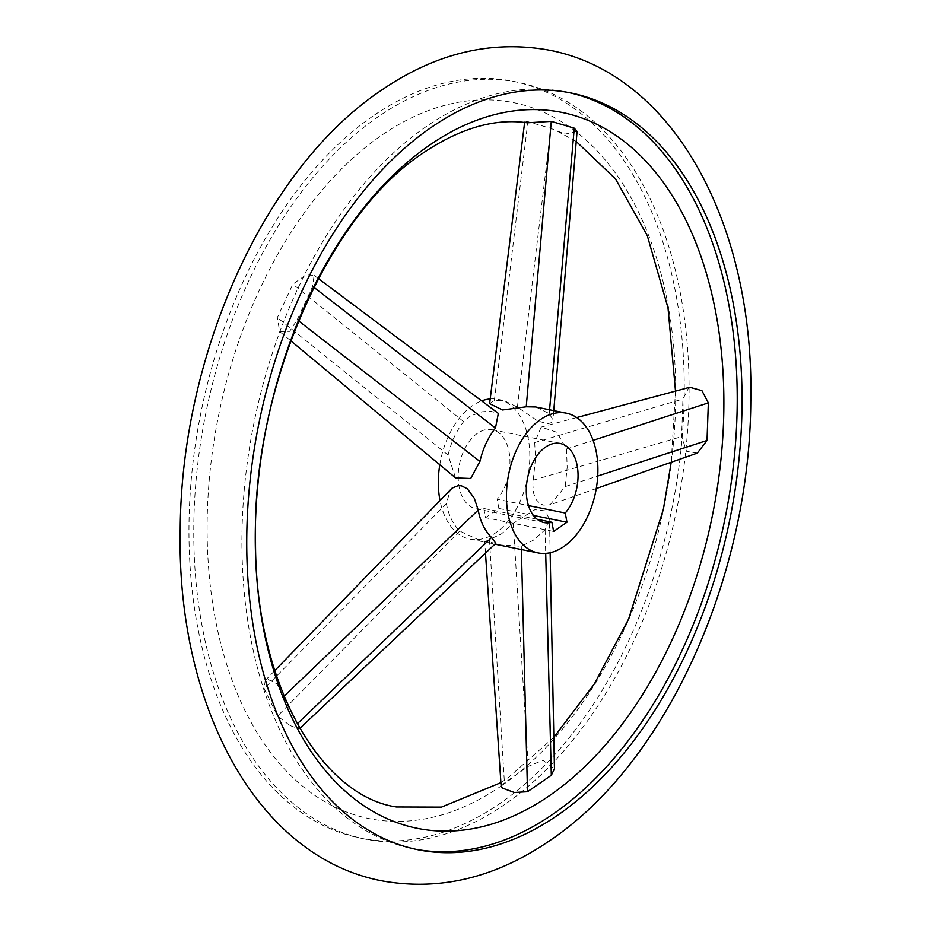 <?xml version="1.0" encoding="UTF-8"?>
<svg xmlns="http://www.w3.org/2000/svg" width="931" height="931" viewBox="0 0 931 931"><rect width="100%" height="100%" fill="white"/><g stroke="black" fill="none" stroke-linecap="round" stroke-linejoin="round"><path stroke-width="0.7" stroke-dasharray="4.66 3.49" d="M501.146 786.346L504.427 782.878L528.238 766.399L542.889 760.243L554.457 768.785M577.069 131.446L565.082 134.087L550.861 128.408L527.865 121.635L524.7 121.775L527.179 122.799M697.319 453.106L686.566 451.302L681.608 436.627L682.947 399.027L688.824 387.61L689.801 387.284M289.995 725.552L299.317 728.938L297.175 723.911L276.879 683.796L267.325 679.106L265.23 680.445L264.16 688.637L277.543 716.067L289.995 725.552M279.649 331.483L289.681 331.355L297.152 319.787L312.688 286.364L314.073 275.343L305.973 274.866L292.858 284.153L277.322 317.576L279.649 331.483M372.935 116.084A386.039 240.314 101.4 0 0 189.04 521.104A386.039 240.314 101.4 0 0 360.076 838.028A386.039 240.314 101.4 0 0 500.284 803.22A386.039 240.314 101.4 0 0 684.18 398.2A386.039 240.314 101.4 0 0 513.144 81.288A386.039 240.314 101.4 0 0 372.935 116.084M501.669 785.671A365.22 227.35 -78.6 0 1 214.991 617.218A365.22 227.35 -78.6 0 1 381.186 135.589A365.22 227.35 -78.6 0 1 667.853 304.041A365.22 227.35 -78.6 0 1 501.669 785.671M505.102 804.198A386.039 240.314 -78.6 0 1 364.882 839.006A386.039 240.314 -78.6 0 1 193.846 522.082A386.039 240.314 -78.6 0 1 377.753 117.062A386.039 240.314 -78.6 0 1 517.962 82.265A386.039 240.314 -78.6 0 1 688.998 399.178A386.039 240.314 -78.6 0 1 505.102 804.198M415.447 849.212A386.039 240.314 -78.6 0 1 413.038 848.735A386.039 240.314 -78.6 0 1 242.002 531.822A386.039 240.314 -78.6 0 1 425.898 126.802A386.039 240.314 -78.6 0 1 566.118 91.994A386.039 240.314 -78.6 0 1 568.515 92.506M455.573 477.906L448.09 455.05C451.139 442.19 456.318 431.053 463.626 421.627L469.806 416.273L481.955 411.781L490.334 411.165L498.341 413.376M495.851 543.308L480.315 540.655L459.751 531.054C453.013 524.223 448.556 515.076 446.368 503.624L450.464 489.578M490.218 398.934A71.291 44.374 -78.6 0 1 498.201 399.387A71.291 44.374 -78.6 0 1 529.786 457.912A71.291 44.374 -78.6 0 1 495.827 532.707A71.291 44.374 -78.6 0 1 469.934 539.13A71.291 44.374 -78.6 0 1 439.979 500.378M439.793 464.778A71.291 44.374 -78.6 0 1 472.308 405.811A71.291 44.374 -78.6 0 1 481.664 400.877M498.201 544.844L521.29 546.241L533.265 540.271L545.112 529.774L549.465 519.149L545.263 510.91L534.918 509.688L513.272 523.327L501.506 533.847L484.725 541.749L494.931 544.181M537.164 519.277L483.817 508.477A40.347 25.125 -78.6 0 1 476.067 508.803A40.347 25.125 -78.6 0 1 458.192 475.683A40.347 25.125 -78.6 0 1 477.417 433.346A40.347 25.125 -78.6 0 1 492.068 429.703A40.347 25.125 -78.6 0 1 509.804 457.598A40.347 25.125 -78.6 0 1 497.154 499.26L528.447 505.591M534.685 442.551L535.488 458.227L532.858 484.399L533.416 492.697L535.919 499.377L540.597 504.008L543.646 505.126L550.233 504.683L565.187 486.599L567.165 467.362L566.525 448.986L556.738 432.252L541.167 427.085L534.685 442.551L682.947 399.027M489.625 403.647L494.396 400.342L503.892 400.528L517.392 407.115L537.524 420.859L547.521 423.814L551.641 422.546L552.991 419.962L549.232 413.562L535.651 406.963M483.817 508.477L485.517 517.683L553.619 531.461M485.517 517.683L498.865 508.454L533.416 515.448M498.865 508.454L497.154 499.26M513.272 523.327L528.238 766.399M545.112 529.774L545.706 553.375M489.462 539.794L504.427 782.878M533.358 480.152L681.608 436.627M565.187 486.599L597.725 476.02M549.232 413.562L549.569 409.768M517.392 407.115L550.861 128.408M459.751 531.054L277.543 716.067M298.583 320.904L297.152 319.787M313.922 287.33L312.688 286.364M448.09 455.05L277.322 317.576M566.525 448.986L593.105 440.351M521.29 546.241L521.383 549.534M446.368 503.624L264.16 688.637M463.626 421.627L292.858 284.153M494.396 400.342L527.865 121.635M500.901 782.645L507.756 778.095L553.829 737.352M360.076 838.028L364.882 839.006M413.038 848.735L417.856 849.712M469.934 539.13L487.693 542.726M492.068 429.703L560.171 443.482M550.14 552.723L549.465 519.149M596.282 488.542L550.838 504.486M553.77 410.629L552.991 419.962M280.196 331.983L290.798 340.793M576.708 417.565L541.167 427.085M485.482 553.095L484.725 541.749M265.23 680.445L274.75 670.634M314.073 275.343L318.414 278.59M524.7 121.775L524.619 122.496M476.067 508.803L544.17 522.582M498.201 399.387L503.892 400.528M566.118 91.994L570.924 92.972M513.144 81.288L517.962 82.265M557.436 131.271L576.231 141.477M675.499 391.113L671.216 462.265"/><path stroke-width="1.4" d="M558.065 814.916A386.039 240.314 101.4 0 0 741.96 409.896A386.039 240.314 101.4 0 0 570.924 92.972A386.039 240.314 101.4 0 0 430.716 127.78A386.039 240.314 101.4 0 0 246.82 532.8A386.039 240.314 101.4 0 0 417.856 849.712A386.039 240.314 101.4 0 0 558.065 814.916M550.14 552.723L554.457 768.785L551.315 775.267L527.505 791.734L514.308 792.467L502.542 788.138L501.146 786.346L485.482 553.095M549.814 795.411A365.22 227.35 101.4 0 0 716.009 313.782A365.22 227.35 101.4 0 0 429.331 145.329A365.22 227.35 101.4 0 0 263.147 626.959A365.22 227.35 101.4 0 0 549.814 795.411M500.901 782.645L441.457 807.107L396.431 806.956C323.162 796.459 255.303 687.672 255.525 542.308C251.556 387.587 328.759 214.491 423.244 152.905C460.263 128.152 494.92 118.121 527.179 122.799L551.268 121.379L574.264 128.152L577.069 131.446L553.77 410.629M576.708 417.565L689.801 387.284L701.916 390.648L708.351 402.879L707.025 440.479L697.319 453.106L596.282 488.542M568.515 92.506A386.039 240.314 -78.6 0 1 737.108 410.839A386.039 240.314 -78.6 0 1 553.247 813.938A386.039 240.314 -78.6 0 1 415.447 849.212M318.414 278.59L498.341 413.376L495.467 428.062C488.053 437.465 482.863 448.602 479.93 461.485L470.702 478.487L455.573 477.906L290.798 340.793M274.75 670.634L452.152 488.077L458.192 485.645L461.45 485.807L467.327 488.775L474.275 498.213L478.208 510.072C480.28 521.5 484.748 530.635 491.591 537.49L495.851 543.308L299.84 728.449M563.93 546.474A71.291 44.374 -78.6 0 1 538.037 552.909A71.291 44.374 -78.6 0 1 506.452 494.384A71.291 44.374 -78.6 0 1 540.411 419.59A71.291 44.374 -78.6 0 1 566.304 413.155A71.291 44.374 -78.6 0 1 597.888 471.68A71.291 44.374 -78.6 0 1 563.93 546.474M439.979 500.378A71.291 44.374 -78.6 0 1 439.793 464.778M494.931 544.181L538.037 552.909M551.908 522.256A40.347 25.125 -78.6 0 1 544.17 522.582A40.347 25.125 -78.6 0 1 526.294 489.45A40.347 25.125 -78.6 0 1 545.508 447.124A40.347 25.125 -78.6 0 1 560.171 443.482A40.347 25.125 -78.6 0 1 577.907 471.377A40.347 25.125 -78.6 0 1 565.257 513.028L566.956 522.233L553.619 531.461L551.908 522.256L537.164 519.277M528.447 505.591L565.257 513.028M566.304 413.155L535.651 406.963L526.236 406.789L502.507 409.966L489.625 403.647L524.619 122.496M533.416 515.448L566.956 522.233M481.664 400.877A71.291 44.374 -78.6 0 1 490.218 398.934M545.706 553.375L551.315 775.267M597.725 476.02L707.025 440.479M549.569 409.768L574.264 128.152M526.236 406.789L551.268 121.379M491.591 537.49L297.245 723.853M478.208 510.072L284.06 696.237M479.93 461.485L298.583 320.904M495.467 428.062L313.922 287.33M593.105 440.351L708.351 402.879M521.383 549.534L527.505 791.734M549.511 50.216C675.627 74.631 754.68 227.513 750.782 401.703C749.816 575.893 667.259 761.43 550.593 840.041C496.002 877.77 439.63 891.351 381.489 880.784C255.373 856.369 176.32 703.487 180.218 529.297C181.184 355.107 263.741 169.57 380.407 90.959C434.998 53.23 491.37 39.649 549.511 50.216M576.231 141.477L615.472 178.903L647.266 235.566L668.027 308.01L675.499 391.113M671.216 462.265L663.361 509.385L628.6 619.057L594.432 683.808L553.829 737.352"/></g></svg>

